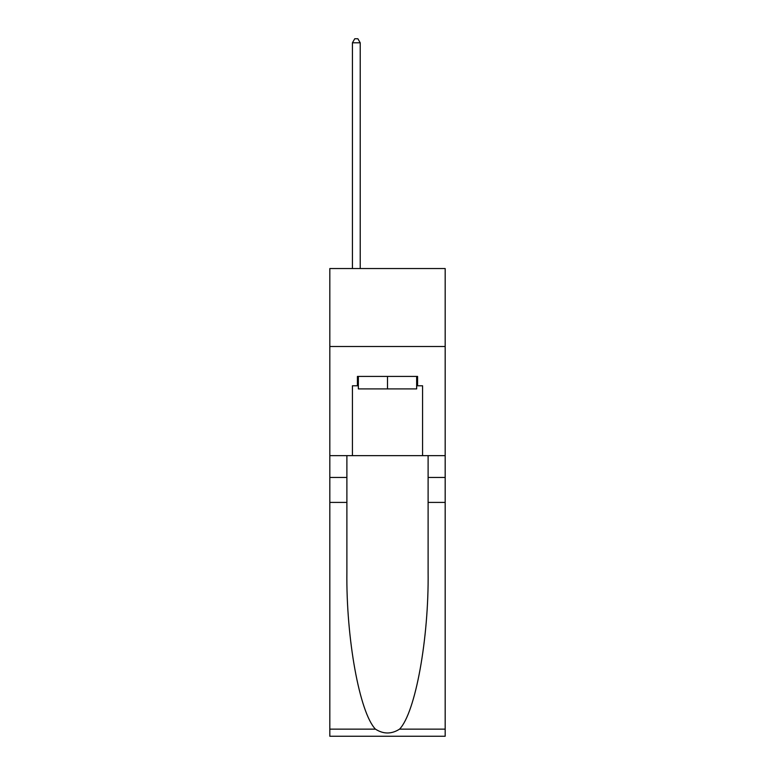 <?xml version="1.0" encoding="UTF-8"?>
<svg xmlns="http://www.w3.org/2000/svg" width="775" height="775" viewBox="0 0 775 775"><rect width="100%" height="100%" fill="white"/><g stroke="black" fill="none" stroke-linecap="round" stroke-linejoin="round"><path stroke-width="1.16" d="M445.179 346.502L445.179 268.547L329.821 268.547L329.821 346.502L445.179 346.502L445.179 455.632L422.578 455.632L422.578 385.785L417.589 385.785L417.589 376.427L357.411 376.427L357.411 385.785L358.35 385.785M416.65 376.427L416.65 388.905L358.35 388.905L358.35 376.427M387.5 376.427L387.5 388.905M399.561 729.139L445.179 729.139L445.179 736.25L329.821 736.25L329.821 502.403L346.89 502.403L346.89 571.921C346.057 638.377 359.542 712.613 375.439 729.139C383.47 734.264 391.511 734.264 399.561 729.139C415.458 712.613 428.943 638.377 428.11 571.921L428.11 455.632M428.11 502.403L445.179 502.403L445.179 455.632M329.821 502.403L329.821 346.502M346.89 455.632L346.89 502.403M445.179 729.139L445.179 502.403M329.821 455.632L352.422 455.632L352.422 385.785L357.411 385.785M352.422 455.632L422.578 455.632M416.65 385.785L417.589 385.785M360.22 268.547L360.22 42.799L352.422 42.799L352.422 268.547M352.422 42.799L354.756 38.75L357.876 38.75L360.22 42.799M428.11 477.458L445.179 477.458M346.89 477.458L329.821 477.458M329.821 729.139L375.439 729.139"/></g></svg>
